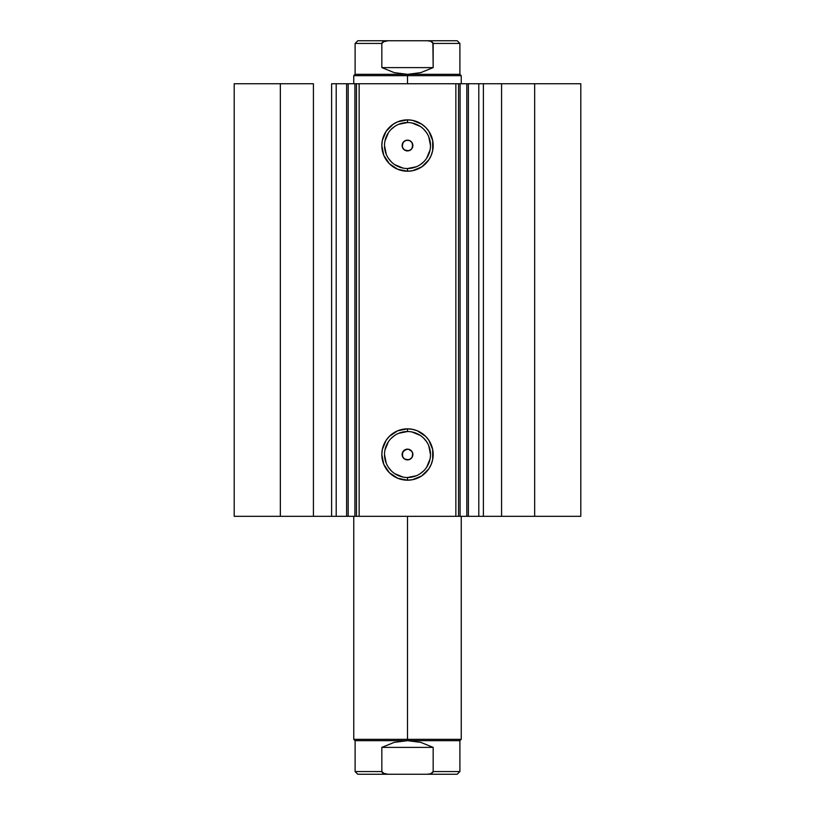 <?xml version="1.0" encoding="UTF-8"?>
<svg xmlns="http://www.w3.org/2000/svg" width="815" height="815" viewBox="0 0 815 815"><rect width="100%" height="100%" fill="white"/><g stroke="black" fill="none" stroke-linecap="round" stroke-linejoin="round"><path stroke-width="1.22" d="M335.76 516.313L346.62 516.313L346.62 83.741L356.338 83.741M335.76 83.741L348.168 83.741L348.168 516.313L354.902 516.313L354.902 83.741L348.168 83.741L348.168 516.313L336.208 516.313L336.208 83.741L346.62 83.741L346.62 516.313L356.338 516.313M356.45 516.313L354.902 516.313L354.902 83.741L356.45 83.741L356.45 516.313L359.14 516.313L356.45 516.313L356.45 83.741L580.8 83.741L534.66 83.741L534.66 516.313L580.8 516.313L580.8 83.741L580.8 516.313L501.571 516.313L534.66 516.313L534.66 83.741L483.387 83.741L483.387 516.313L501.571 516.313L501.571 83.741L501.571 516.313L478.792 516.313L483.387 516.313L483.387 83.741L478.792 83.741L478.792 516.313L478.792 83.741M407.5 122.545L407.5 119.856A25.672 25.672 0 0 1 433.173 145.539A25.672 25.672 0 0 1 407.5 171.211L397.679 169.255L389.346 163.693L383.784 155.359L381.828 145.539L382.316 140.526L386.147 131.276L393.238 124.186L397.679 121.812L407.5 119.856L412.512 120.355L421.763 124.186L425.654 127.385L428.853 131.276L432.684 140.526L432.684 150.541L431.216 155.359L428.853 159.801L421.763 166.881L412.512 170.722L407.5 171.211L407.5 168.522A22.993 22.993 0 0 0 430.493 145.539A22.993 22.993 0 0 0 407.5 122.545A22.993 22.993 0 0 0 384.507 145.539A22.993 22.993 0 0 0 407.5 168.522L407.5 171.211A25.672 25.672 0 0 1 381.828 145.539A25.672 25.672 0 0 1 407.5 119.856L407.5 122.545A22.993 22.993 0 0 1 430.493 145.539A22.993 22.993 0 0 1 407.5 168.522A22.993 22.993 0 0 1 384.507 145.539A22.993 22.993 0 0 1 407.5 122.545L398.698 124.298M407.5 431.532L407.5 428.843A25.672 25.672 0 0 1 433.173 454.515A25.672 25.672 0 0 1 407.5 480.198L397.679 478.242L389.346 472.669L383.784 464.346L381.828 454.515L382.316 449.513L386.147 440.253L389.346 436.361L397.679 430.799L407.5 428.843L412.512 429.342L417.321 430.799L425.654 436.361L428.853 440.253L432.684 449.513L432.684 459.528L431.216 464.346L428.853 468.788L421.763 475.868L412.512 479.699L407.5 480.198L407.5 477.509A22.993 22.993 0 0 0 430.493 454.515A22.993 22.993 0 0 0 407.5 431.532A22.993 22.993 0 0 0 384.507 454.515A22.993 22.993 0 0 0 407.5 477.509L407.5 480.198A25.672 25.672 0 0 1 381.828 454.515A25.672 25.672 0 0 1 407.5 428.843L407.5 431.532A22.993 22.993 0 0 1 430.493 454.515A22.993 22.993 0 0 1 407.5 477.509A22.993 22.993 0 0 1 384.507 454.515A22.993 22.993 0 0 1 407.5 431.532L398.698 433.285M404.586 459.039L407.5 459.894A5.369 5.369 0 0 1 402.131 454.515A5.369 5.369 0 0 1 407.5 449.147L404.576 450.012M403.068 457.561L404.464 458.947M402.987 451.591L402.131 454.515L402.987 457.429M404.464 450.084L403.068 451.479M404.586 150.052L407.5 150.907A5.369 5.369 0 0 1 402.131 145.539A5.369 5.369 0 0 1 407.5 140.16L404.576 141.026M403.068 148.575L404.464 149.97M402.987 142.615L402.131 145.528L402.987 148.452M404.464 141.107L403.068 142.493M336.208 516.313L331.613 516.313L331.613 83.741L331.613 516.313L313.429 516.313L313.429 83.741L280.34 83.741L280.34 516.313L280.34 83.741L313.429 83.741L313.429 516.313L234.2 516.313L234.2 83.741L280.34 83.741L234.2 83.741L234.2 516.313L336.208 516.313L336.208 83.741L331.613 83.741L336.208 83.741M356.45 83.741L359.14 83.741L359.14 516.313L455.86 516.313L455.86 83.741L359.14 83.741L359.14 516.313L479.24 516.313M468.38 83.741L468.38 516.313L466.832 516.313L466.832 83.741L466.832 516.313L460.098 516.313L460.098 83.741L479.24 83.741M403.7 141.728L406.451 140.262L409.558 140.567L411.972 142.554L412.767 146.588L411.3 149.339L408.549 150.806L404.505 150.001L402.539 147.586M406.451 150.806L403.7 149.339L402.233 146.588L402.539 143.471L404.515 141.066M402.233 146.588L403.028 142.554M410.485 141.066L411.972 142.554M408.549 459.792L404.505 458.988L402.539 456.573L402.539 452.457L405.442 449.554L408.549 449.248L411.972 451.53L412.869 454.515L411.972 457.5L409.558 459.487L407.5 459.894L410.424 459.028M403.7 450.715L407.5 449.147A5.369 5.369 0 0 1 412.869 454.515A5.369 5.369 0 0 1 407.5 459.894L407.5 459.894M402.233 455.565L403.028 451.53M458.55 83.741L458.55 516.313L455.86 516.313L455.86 83.741L458.55 83.741L458.55 516.313L460.098 516.313L460.098 83.741L458.55 83.741M407.5 168.522L416.302 166.769M420.275 164.65L423.759 161.788M426.612 158.304L430.045 150.021M430.493 145.539L428.741 136.737M426.612 132.763L423.759 129.279M420.275 126.417L411.983 122.994M394.725 126.417L391.241 129.279M388.388 132.763L384.955 141.046M384.507 145.539L386.259 154.33M388.388 158.304L391.241 161.788M394.725 164.65L403.018 168.084M408.549 140.262L407.5 140.16A5.369 5.369 0 0 1 412.869 145.539A5.369 5.369 0 0 1 407.5 150.907L410.424 150.042M412.013 148.452L412.767 144.489M412.869 145.539L412.767 146.588M412.461 147.596L411.932 148.575M410.485 150.001L409.558 150.5M408.549 150.806L407.5 150.907M405.442 140.567L407.5 140.16M407.5 477.509L416.302 475.756M420.275 473.637L423.759 470.775M426.612 467.29L430.045 459.008M430.493 454.515L428.741 445.724M426.612 441.75L423.759 438.266M420.275 435.404L411.983 431.97M394.725 435.404L391.241 438.266M388.388 441.75L384.955 450.033M384.507 454.515L386.259 463.317M388.388 467.29L391.241 470.775M394.725 473.637L403.018 477.07M408.549 449.248L407.5 449.147M410.485 450.053L411.972 451.53M412.013 457.439L412.767 453.466M412.869 454.515L412.767 455.565M410.485 458.988L409.558 459.487M406.451 459.792L404.515 458.988L402.539 456.573M411.932 142.493L410.536 141.107M410.424 141.026L409.558 140.567M412.461 143.481L412.013 142.615M410.536 149.97L411.3 149.339M411.932 451.479L410.536 450.084M410.424 450.012L409.558 449.554M412.461 452.468L412.013 451.591M410.536 458.957L411.3 458.315M407.5 739.317L407.5 740.662L459.894 740.662L407.5 740.662L407.5 739.317L461.239 739.317L407.5 739.317L407.5 516.313L407.5 739.317L353.761 739.317L407.5 739.317M407.5 75.683L407.5 74.338L355.106 74.338L407.5 74.338L407.5 75.683L353.761 75.683L407.5 75.683L407.5 83.741L407.5 75.683L461.239 75.683L407.5 75.683M461.239 83.741L461.239 75.683L459.894 74.338L407.5 74.338L459.894 74.338L459.894 43.44L433.162 43.44L433.162 67.614L420.764 72.627L407.5 74.338L394.236 72.627L381.838 67.614L381.838 43.44L355.106 43.44L381.838 43.44L381.838 67.614L433.162 67.614L432.887 42.594L430.636 41.198L427.111 40.75L387.889 40.75L384.364 41.208L381.838 43.44L382.113 42.594M407.5 74.338L420.764 72.627L433.162 67.614L381.838 67.614L394.236 72.627L407.5 74.338M382.744 41.962L387.889 40.75L357.795 40.75L427.111 40.75L430.636 41.198L433.162 43.44L459.894 43.44L457.205 40.75L427.111 40.75L457.205 40.75M381.838 771.561L381.838 747.386L381.838 771.561L384.364 773.792L387.889 774.25L357.795 774.25L355.106 771.561L381.838 771.561L355.106 771.561L355.106 740.662L407.5 740.662L420.764 742.373L433.162 747.386L433.162 771.561L459.894 771.561L433.162 771.561L433.162 747.386L381.838 747.386L394.236 742.373L407.5 740.662L355.106 740.662L353.761 739.317L353.761 516.313M357.795 774.25L427.111 774.25L430.636 773.802L433.162 771.561M382.113 772.406L382.744 773.038L382.113 772.406M433.162 747.386L420.764 742.373L407.5 740.662L394.236 742.373L381.838 747.386L433.162 747.386M432.887 772.406L430.636 773.802L427.111 774.25L457.205 774.25L387.889 774.25L382.744 773.038M461.239 516.313L461.239 739.317L459.894 740.662L459.894 771.561L457.205 774.25M353.761 83.741L353.761 75.683L355.106 74.338L355.106 43.44L357.795 40.75"/></g></svg>
